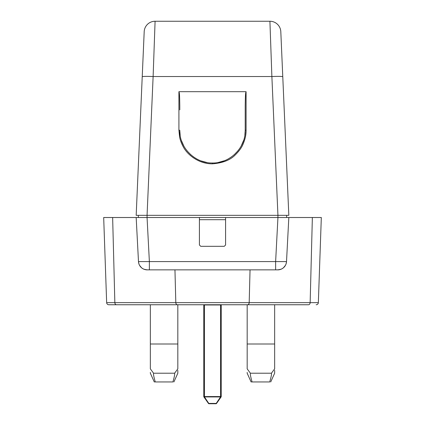 <?xml version="1.0" encoding="UTF-8"?>
<svg xmlns="http://www.w3.org/2000/svg" width="425" height="425" viewBox="0 0 425 425"><rect width="100%" height="100%" fill="white"/><g stroke="black" fill="none" stroke-linecap="round" stroke-linejoin="round"><path stroke-width="0.64" d="M225.585 219.698L199.415 219.698M147.061 217.515L136.175 217.515L138.486 261.587L149.372 261.587L147.061 217.515L277.939 217.515L275.628 261.587L286.514 261.587L288.825 217.515L277.939 217.515M153.574 373.219C153.266 374.064 153.834 376.97 155.274 381.942C153.946 381.942 153.946 381.942 155.274 381.942L172.906 381.942C174.229 381.942 174.229 381.942 172.906 381.942C174.229 381.942 174.229 381.942 172.906 381.942C174.346 376.959 174.914 374.053 174.606 373.219L153.574 373.219L150.349 368.858L150.349 344L177.825 344L150.349 344L150.349 304.746L108.832 304.746L308.529 304.746A2.178 1.62 -90 0 0 310.149 302.642L318.346 302.642L321.316 217.515L284.245 217.515M112.641 217.515L114.851 302.642L106.654 302.642A2.178 2.178 0 0 0 108.832 304.746A2.178 2.178 0 0 1 106.654 302.642L103.684 217.515L185.858 217.515M225.585 217.515L225.585 244.991L224.278 246.303L200.722 246.303L199.415 244.991L199.415 217.515M144.091 269.28L147.193 269.854L277.727 269.854M116.471 304.746L116.471 304.746A2.178 1.62 90 0 1 114.851 302.642L249.188 302.642L250.043 269.854L149.372 269.854L149.372 261.587L275.628 261.587L275.628 269.854M147.193 269.854A8.723 8.723 0 0 1 138.486 261.587L138.879 263.76M139.581 265.381L141.567 267.793M308.529 304.746L290.392 304.746M150.349 304.746L193.747 304.746M231.253 304.746L247.573 304.746A2.178 1.62 90 0 0 249.188 302.642L310.149 302.642L312.359 217.515M247.175 304.746L247.175 344L274.651 344L274.651 304.746L279.884 304.746M225.585 304.746L221.26 304.746A0.653 0.653 0 0 0 221.223 304.964L221.223 396.567A0.653 0.653 0 0 1 221.101 396.95L220.548 396.923L220.57 304.746M204.43 304.746L204.441 396.573L203.777 396.567A0.653 0.653 0 0 0 203.873 396.902A0.653 0.653 0 0 1 203.862 396.886A0.653 0.653 0 0 0 203.899 396.95L203.899 396.95A0.653 0.653 0 0 1 203.777 396.567L203.777 304.964A0.653 0.653 0 0 0 203.74 304.746L199.415 304.746M287.491 304.746L288.134 304.746M288.772 304.746L289.568 304.746M113.252 304.746L137.509 304.746M318.346 302.642A2.178 2.178 90 0 1 316.168 304.746A2.178 2.178 90 0 0 318.346 302.642M280.936 269.269L277.807 269.854A8.723 8.723 0 0 0 286.514 261.587L286.11 263.792M285.446 265.338L283.406 267.819M204.441 396.573L221.223 396.567A0.653 0.653 0 0 1 221.138 396.886A0.653 0.653 0 0 0 221.138 396.886L221.127 396.902A0.653 0.653 0 0 1 221.101 396.95A0.653 0.653 0 0 0 221.101 396.95L204.452 396.923L204.441 396.573L203.899 396.95L204.452 396.923L209.004 403.75L215.996 403.75A0.653 0.653 0 0 0 216.532 403.468L221.101 396.95L220.564 396.578M203.851 396.87A0.653 0.653 0 0 0 203.899 396.95L208.468 403.468A0.653 0.282 -35 0 0 209.004 403.421L215.996 403.421A0.653 0.282 35 0 0 216.532 403.468A0.653 0.653 0 0 1 215.996 403.75L209.004 403.75A0.653 0.653 0 0 1 208.468 403.468A0.653 0.653 0 0 0 209.004 403.75M174.606 373.219L177.825 368.858L177.825 304.746M271.426 373.219L274.651 368.858L274.651 344L247.175 344L247.175 368.858L250.394 373.219C250.091 374.064 250.654 376.97 252.094 381.942C250.771 381.942 250.771 381.942 252.094 381.942L269.726 381.942C271.054 381.942 271.054 381.942 269.726 381.942C271.054 381.942 271.054 381.942 269.726 381.942C271.171 376.959 271.734 374.053 271.426 373.219L250.394 373.219M251.462 381.942L251.101 381.942L247.175 373.219L247.175 372.422M274.651 370.356L274.651 373.219L270.725 381.942M154.636 381.942L154.275 381.942L150.349 373.219L150.349 372.422M177.825 370.356L177.825 373.219L173.899 381.942M142.943 60.334L144.192 31.678A10.901 10.901 0 0 1 155.088 21.25L269.912 21.25L271.878 76.537L153.122 76.537L155.088 21.25A10.901 10.901 0 0 0 144.192 31.678L136.175 215.337L277.939 215.337L147.061 215.337L153.122 76.537A10.901 0.664 -177.5 0 0 142.226 76.723L142.407 72.569M246.086 91.688L246.086 130.225L245.209 130.289L245.209 105.979C245.406 91.237 245.756 92.995 246.086 91.688L178.914 91.688C179.249 93.011 179.594 91.2 179.791 105.979L179.791 109.868M178.914 130.225L179.589 136.898C180.142 139.947 181.326 143.177 183.138 146.577C187.542 155.268 199.32 164.013 212.489 163.822L212.489 163.003C195.011 163.375 179.286 147.762 179.791 130.289L178.914 130.225L178.914 91.688M246.086 130.225C246.192 134.619 245.129 139.395 242.893 144.558C241.501 147.831 238.903 151.337 235.099 155.083C230.191 160.097 222.657 163.014 212.489 163.822M142.593 68.388L142.768 64.313M142.226 76.723L144.192 31.678M140.755 217.515L138.353 217.515L138.353 215.337L141.615 215.337M138.353 217.515L138.353 215.337L136.329 215.337M261.566 21.25L163.434 21.25M288.825 215.337L282.774 76.723L288.825 215.337L282.774 76.723L288.825 215.337L277.939 215.337L271.878 76.537A10.901 0.664 177.5 0 1 282.774 76.723L280.808 31.678A10.901 10.901 0 0 0 269.912 21.25A10.901 10.901 0 0 1 280.808 31.678A10.901 10.901 0 0 0 269.912 21.25L155.088 21.25M283.385 215.337L280.76 215.337M238.563 217.515L286.647 217.515L286.647 215.337L286.647 217.515M145.637 217.515L141.982 217.515M278.099 217.515L279.342 217.515M279.852 217.515L280.208 217.515M245.209 109.868L245.209 130.289C245.714 147.767 229.978 163.386 212.489 163.003M245.214 130.395L244.858 135.107M243.621 140.367L241.161 146.094M238.032 150.763L233.888 155.04M231.96 156.565L228.762 158.637M224.294 160.767L218.174 162.493M179.786 130.358L180.173 135.32M181.512 140.781L183.935 146.274M187 150.806L191.011 154.95M192.998 156.533L195.851 158.413M201.131 160.926L206.768 162.477M177.427 304.746A2.178 1.62 -90 0 1 175.812 302.642L174.957 269.854M221.223 304.964L203.777 304.964A0.653 0.653 0 0 0 203.74 304.746M216.532 403.468A0.653 0.653 0 0 1 215.996 403.75A0.653 0.653 0 0 0 216.532 403.468M220.548 396.923L215.996 403.75M147.077 215.337L147.077 217.515M277.923 217.515L277.923 215.337M286.514 261.587C286.216 265.014 284.516 267.511 281.419 269.067C277.498 270.3 278.359 269.716 276.877 269.854M138.486 261.587C138.784 265.014 140.484 267.511 143.581 269.067C147.581 270.305 146.561 269.71 148.187 269.854M142.726 65.28L144.144 32.852M288.086 198.374L282.774 76.723"/></g></svg>
